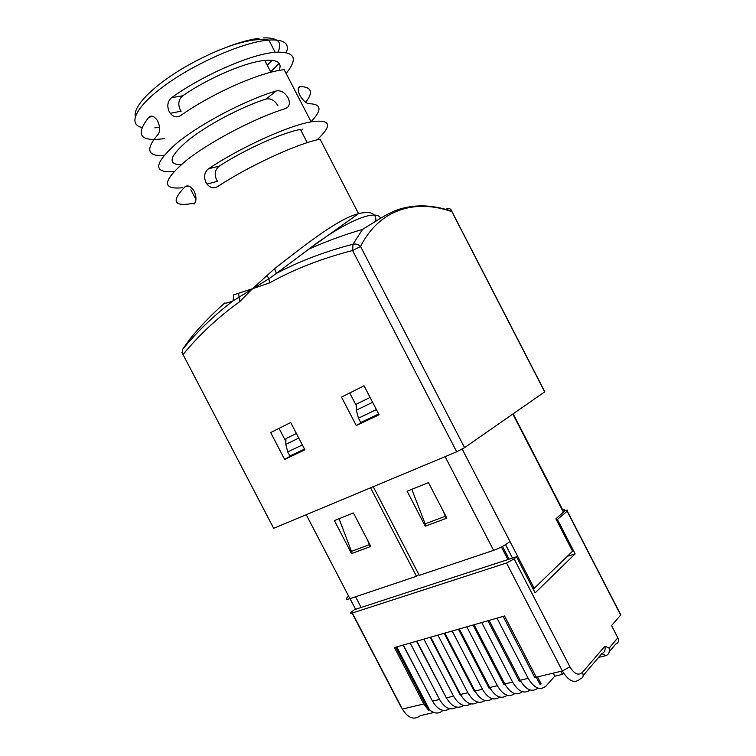 <?xml version="1.0" encoding="UTF-8"?>
<svg xmlns="http://www.w3.org/2000/svg" width="756" height="756" viewBox="0 0 756 756"><rect width="100%" height="100%" fill="white"/><g stroke="black" fill="none" stroke-linecap="round" stroke-linejoin="round"><path stroke-width="1.13" d="M311.028 121.659C322.245 110.026 321.621 104.044 309.147 103.723C306.152 103.392 303.071 100.633 299.915 95.436C298.062 91.485 297.741 88.698 298.951 87.082L300.255 86.505L298.488 87.885M305.632 102.258C313.523 92.279 311.727 87.025 300.255 86.505M301.03 130.561L302.929 129.011M286.089 73.398C298.507 58.392 294.859 51.342 275.165 52.249L271.782 52.655C247.023 55.812 200.992 76.347 171.555 97.704L182.763 95.766C208.108 78.114 245.634 62.077 264.77 60.423C277.518 59.422 282.3 62.757 279.106 70.431M317.057 139.86C332.801 125.099 330.816 119.079 311.103 121.811L284.152 69.656L280.807 70.128C256.312 73.757 210.376 94.443 180.797 115.498C176.904 117.841 173.379 117.104 170.204 113.268L169.24 111.727C166.774 106.02 167.539 101.342 171.555 97.704M311.103 121.811L307.862 122.481C284.114 127.509 238.48 148.658 208.467 168.805L219.278 166.122C245.038 149.367 282.168 132.697 300.444 129.437L307.276 142.657M380.693 218.125C375.552 208.391 343.375 222.566 308.476 249.348L276.422 273.398L274.579 268.682C302.098 247.297 334.974 221.064 355.452 214.572L358.533 213.617L320.071 139.17L316.868 139.907C293.366 145.407 247.836 166.707 217.681 186.552C213.731 188.735 210.168 187.913 206.974 184.067L205.991 182.489C203.544 176.819 204.366 172.264 208.467 168.805M308.476 249.348L358.533 213.608C370.827 210.82 376.592 213.372 375.817 221.262M277.877 105.604C274.749 100.331 270.79 98.148 265.989 99.064C241.221 106.851 206.19 125.496 187.582 140.758C169.41 156.379 167.218 164.402 180.986 164.817M556.548 520.175L567.283 511.094C568.295 509.969 567.558 509.799 565.082 510.593L563.362 511.188M567.331 556.303L575.146 553.836L557.597 519.816M505.556 544.632L512.502 558.07M512.823 414.061L563.4 512.133L555.877 518.862L572.575 551.237L534.208 588.348L533.008 588.707M534.208 588.348L509.979 541.485C505.566 544.991 500.113 547.939 493.611 550.34L419.259 575.344L373.237 486.703M563.4 512.133L563.702 511.84C565.479 510.026 564.978 509.355 562.209 509.827M370.563 487.818L416.49 576.27L418.777 574.418M416.49 576.27L349.943 598.657C345.719 599.924 345.133 599.215 348.185 596.522M355.556 596.767L361.132 607.465L354.328 609.686L351.502 611.935C350.104 613.21 350.378 613.57 352.334 613.012L506.529 563.012L514.118 558.901L569.911 666.801L562.388 670.969L536.259 677.187L504.564 615.979L394.462 647.571L423.804 703.959L428.472 710.111L429.54 709.865C434.445 713.862 438.886 714.061 442.855 710.451L442.921 710.385M395.738 647.212L428.472 710.111M396.777 646.909L429.54 709.865M432.772 701.634L403.109 645.095M449.669 708.703C443.583 712.502 437.866 709.988 432.517 701.162L403.326 645.029M410.206 643.054L439.548 699.48C444.868 708.306 450.557 710.857 456.624 707.153M446.626 698.336L416.518 641.249M463.617 705.452C457.541 709.355 451.795 706.822 446.371 697.854L416.887 641.135M423.908 639.122L453.543 696.144C458.949 705.102 464.666 707.682 470.704 703.874M460.773 694.972L460.224 695.095L430.202 637.317M477.849 702.135C471.801 706.142 466.027 703.6 460.508 694.48L430.731 637.166M437.904 635.106L467.841 692.732C473.322 701.842 479.077 704.441 485.087 700.519M475.212 691.532L474.494 691.702L444.178 633.311M492.373 698.733C486.363 702.872 480.551 700.302 474.957 691.041L444.878 633.112M452.201 631.005L482.432 689.255C488.017 698.516 493.791 701.124 499.773 697.089M489.973 688.017L489.075 688.225L458.448 629.209M507.219 695.265C501.237 699.527 495.397 696.947 489.708 687.516L459.317 628.964M466.802 626.818L497.344 685.692C503.014 695.114 508.826 697.741 514.779 693.583M505.046 684.426L503.968 684.681L473.029 625.032M522.377 691.712C516.433 696.106 510.565 693.517 504.772 683.925L474.078 624.73M481.723 622.538L512.587 682.063C518.351 691.645 524.192 694.292 530.098 690.001M520.449 680.759L519.174 681.062L487.922 620.752M537.866 688.083C531.969 692.619 526.072 690.011 520.175 680.249L489.16 620.402M496.975 618.153L528.16 678.34C534.265 688.385 540.256 690.908 546.134 685.928L554.791 676.185L553.222 673.152M536.174 677.007L534.719 677.357L503.137 616.386M537.525 676.885L541.164 683.906L539.907 684.199L536.278 677.187M609.26 651.748L615.743 644.055C618.446 643.044 619.155 640.956 617.85 637.799L611.557 625.59L620.827 614.93L619.863 613.475M554.791 676.185L562.483 674.371L560.914 671.319M569.911 666.801C574.258 674.021 578.434 675.873 582.47 672.367L604.913 646.134C605.613 650.028 604.583 652.522 601.814 653.638L583.188 675.533M604.913 646.134L609.109 648.119C609.818 651.993 608.788 654.488 606.019 655.594L598.639 657.37M361.132 607.465L516.49 556.766L535.144 592.846L575.146 553.836M514.118 558.901L516.49 556.766M509.09 559.185L502.475 546.399M507.919 559.563L501.398 546.966M562.18 673.766L563.768 673.388M181.138 111.227L180.174 109.696C177.736 104.016 178.596 99.376 182.763 95.766M206.974 184.067L217.511 181.298L216.537 179.73C214.118 174.097 215.025 169.561 219.278 166.122M304.517 449.073L289.831 456.029L287.705 451.937L302.362 444.944M296.409 433.5L285.919 438.631L285.825 444.358L287.705 451.937M378.671 413.986L360.706 422.491L358.457 418.162L376.394 409.591M370.09 397.439L356.256 404.205L356.341 410.187L358.457 418.162M152.977 116.443L148.866 117.218C151.181 115.177 153.855 116.046 156.898 119.817L157.853 121.395C160.225 127.065 160.244 131.468 157.909 134.625C145.379 149.215 147.297 156.237 163.655 155.689M148.866 117.218C134.908 134.927 140.049 142.043 164.269 138.584M188.168 185.967L185.022 186.789C187.45 184.993 190.191 185.995 193.252 189.784L194.226 191.391C196.579 197.023 196.522 201.276 194.056 204.148M185.022 186.789C170.497 201.814 173.804 207.22 194.935 203.014M265.989 99.064L276.309 90.928C280.977 90.172 284.87 92.449 287.998 97.751C289.917 101.729 289.813 104.895 287.705 107.248L285.437 108.581C255.046 117.955 209.979 141.58 186.004 160.678C162.587 180.75 161.368 189.765 182.366 187.743M276.309 90.928C245.766 99.905 200.775 123.502 176.98 142.988C153.751 163.523 152.693 173.086 173.804 171.669M544.443 391.41L451.89 211.661C415.233 198.771 379.427 209.1 360.555 246.475L352.598 250.52L353.005 244.235C324.91 251.531 299.385 261.245 276.422 273.398L268.862 278.813L233.103 300.85L233.661 294.821L252.523 288.716L274.579 268.682M182.234 349.83C196.73 331.988 213.683 315.658 233.103 300.85C228.473 302.731 225.675 303.449 224.693 303.014C211.964 314.241 200.472 326.101 190.238 338.575L182.234 349.83L183.037 354.545L273.672 528.321L456.7 451.805L352.598 250.52C321.848 258.401 294.197 269.183 269.627 282.867L252.523 288.716L239.652 301.729C217.813 317.454 198.941 335.059 183.037 354.545M239.652 301.729L238.584 293.536M269.627 282.867L268.862 278.813L267.01 275.42M304.545 449.14L292.742 454.649M285.872 441.457L279.058 428.368M378.709 414.052L364.203 420.837M356.274 405.556L349.745 392.959M544.689 391.891L464.553 447.637L360.555 246.475C358.25 244.311 355.726 243.564 353.005 244.235L362.53 229.418C343.309 235.031 325.288 241.674 308.457 249.357M292.77 454.706L284.634 459.393L304.904 449.82L290.71 422.528L270.667 432.564L284.634 459.393M364.052 385.787L341.495 397.089L356.265 425.552L379.077 414.779L364.052 385.787M364.241 420.894L356.265 425.552M452.116 212.086L451.805 211.283C451.039 209.072 449.64 208.221 447.609 208.722L445.464 209.289M443.063 510.791L446.144 518.418L425.959 525.921L411.784 489.349M367.633 540.256L370.185 546.664L352.201 553.354L339.066 518.71M355.575 609.279L350.028 598.629M352.116 553.184L351.568 553.59L334.398 520.591L353.421 512.918L370.837 546.418L370.185 546.664L370.752 546.248M352.201 553.354L351.568 553.59M464.553 447.637L456.7 451.805M446.768 517.936L446.144 518.418L446.872 518.143L428.463 482.611L407.125 491.23L425.25 526.185L425.855 525.722M425.959 525.921L425.25 526.185M512.473 558.079L505.528 544.641M270.676 71.858L279.2 63.381M286.354 52.58C289.765 43.394 283.935 39.227 268.862 40.059L265.46 40.418C240.37 43.489 195.483 63.287 165.8 84.729C135.948 106.171 127.263 124.192 141.854 127.499M263.107 37.904C277.868 37.431 282.82 42.138 277.962 52.041M272.094 60.3L267.303 65.318M432.517 701.162L439.548 699.48M446.371 697.854L453.543 696.144M460.508 694.48L467.841 692.732M474.957 691.041L482.432 689.255M489.708 687.516L497.344 685.692M504.772 683.925L512.587 682.063M520.175 680.249L528.16 678.34M352.334 613.012L402.362 709.062C408.051 718.209 414.033 720.392 420.317 715.63L433.887 712.511M402.362 709.062L423.804 703.959M582.47 672.367C583.849 675.694 583.15 677.848 580.362 678.85C574.598 683.906 568.606 681.279 562.388 670.969L506.529 563.012M620.695 615.091L567.142 511.226M606.019 655.594L601.814 653.638M609.109 648.119L617.85 637.799M227.896 46.692C239.954 42.223 250.34 39.425 259.053 38.291M285.825 444.358L298.79 438.074M356.341 410.187L372.613 402.296M154.8 127.868L158.458 127.395M425.033 523.87L445.199 516.339M351.342 551.417L369.306 544.698M306.227 514.713L349.943 598.657M462.2 449.083L509.979 541.485M445.123 456.643L493.611 550.34M275.165 52.249L268.862 40.059L264.959 39.595C243.366 38.083 207.465 53.203 178.888 70.714C150.16 88.575 133.084 107.144 135.286 116.5M352.098 613.078L401.228 707.389M567.283 511.094L620.827 614.93M270.884 72.255L264.77 60.423M170.204 113.277L181.128 111.227M286.77 107.976L287.649 107.305M194.84 197.401L190.918 189.85M181.922 352.627L182.895 354.63M544.83 391.797L451.805 211.283C431.912 204.413 413.324 204.092 396.031 210.31C390.313 212.644 384.02 215.999 377.149 220.393L362.521 229.418M513.154 413.825L563.702 511.84"/></g></svg>
